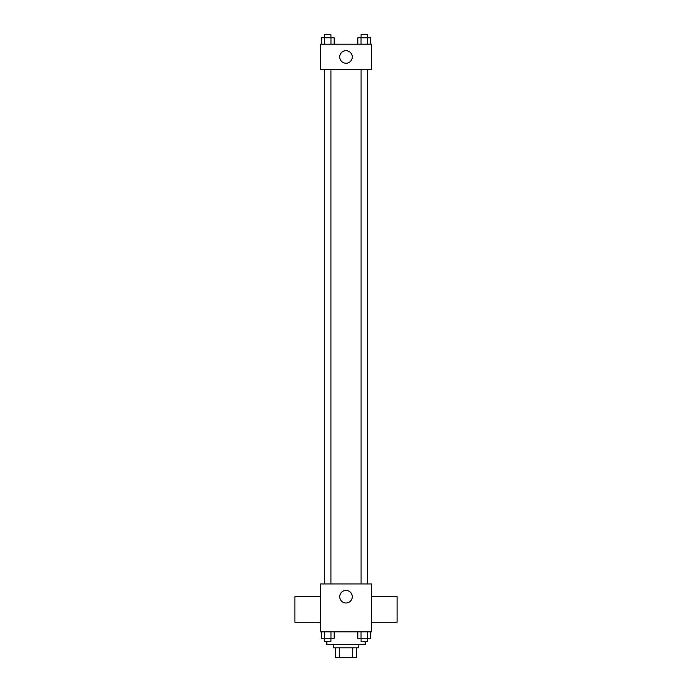 <?xml version="1.0" encoding="UTF-8"?>
<svg xmlns="http://www.w3.org/2000/svg" width="692" height="692" viewBox="0 0 692 692"><rect width="100%" height="100%" fill="white"/><g stroke="black" fill="none" stroke-linecap="round" stroke-linejoin="round"><path stroke-width="1.04" d="M352.721 647.816L352.721 657.4L335.62 657.4L335.62 647.816M352.721 657.4L356.38 657.4L356.38 647.816L356.38 657.4M358.776 644.624L358.776 647.816L333.224 647.816L333.224 644.624M339.279 647.816L339.279 657.4M326.84 641.432L326.84 644.624L365.16 644.624L365.16 641.432M371.552 631.848L320.448 631.848L320.448 583.944L371.552 583.944L371.552 631.848M352.28 596.72A6.28 6.28 0 0 1 342.86 602.152A6.28 6.28 0 0 1 342.86 591.279A6.28 6.28 0 0 1 352.28 596.72M371.552 622.22L397.104 622.22L397.104 596.668L371.552 596.668M320.448 596.668L294.896 596.668L294.896 622.22L320.448 622.22M367.59 69.736L367.59 583.944M361.077 583.944L361.077 69.736M330.923 69.736L330.923 583.944M371.552 69.736L320.448 69.736L320.448 44.184L371.552 44.184L371.552 69.736M352.28 56.96A6.28 6.28 0 0 1 342.86 62.392A6.28 6.28 0 0 1 342.86 51.519A6.28 6.28 0 0 1 352.28 56.96M370.722 44.184L370.722 37.792L357.816 37.792L357.816 44.184M367.495 37.792L367.495 44.184M361.042 37.792L361.042 44.184M361.077 37.792L361.077 34.6L367.461 34.6L367.461 37.792M334.184 44.184L334.184 37.792L321.278 37.792L321.278 44.184M330.958 37.792L330.958 44.184M324.505 37.792L324.505 44.184M324.539 37.792L324.539 34.6L330.923 34.6L330.923 37.792M370.722 631.848L370.722 638.24L357.816 638.24L357.816 631.848M367.495 631.848L367.495 638.24M361.042 631.848L361.042 638.24M367.461 638.24L367.461 641.432L361.077 641.432L361.077 638.24M334.184 631.848L334.184 638.24L321.278 638.24L321.278 631.848M330.958 631.848L330.958 638.24M324.505 631.848L324.505 638.24M330.923 638.24L330.923 641.432L324.539 641.432L324.539 638.24M324.41 69.736L324.41 583.944M367.461 583.944L367.461 69.736M324.539 69.736L324.539 583.944"/></g></svg>
